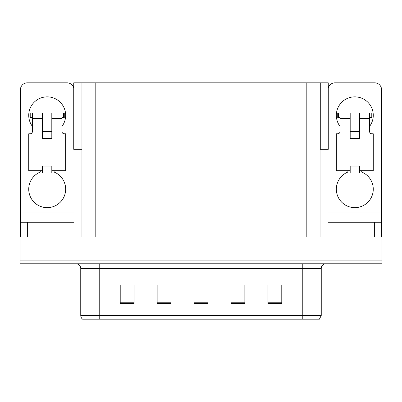 <?xml version="1.0" encoding="UTF-8"?>
<svg xmlns="http://www.w3.org/2000/svg" width="402" height="402" viewBox="0 0 402 402"><rect width="100%" height="100%" fill="white"/><g stroke="black" fill="none" stroke-linecap="round" stroke-linejoin="round"><path stroke-width="0.6" d="M320.047 149.303L328.263 149.303L328.263 82.832L320.047 82.832L320.047 237.004M320.047 82.832L73.737 82.832L73.737 149.303L81.953 149.303M320.278 149.303L320.278 82.832M33.949 263.777L381.9 263.777L381.9 260.084L20.1 260.084L20.1 237.004L33.949 237.004L33.949 260.084L20.1 260.084L20.1 263.777L33.949 263.777L33.949 260.084L381.9 260.084L381.9 237.004L33.949 237.004M81.953 82.832L81.953 237.004M321.248 315.475L319.399 319.168L302.781 319.168L302.781 315.475L321.248 315.475L321.248 268.395A4.618 4.618 0 0 1 325.861 263.777M80.752 315.475L99.219 315.475L99.219 319.168L302.781 319.168L82.601 319.168A4.618 4.618 0 0 1 80.752 315.475L80.752 268.395C80.48 265.591 78.943 264.049 76.139 263.777M281.782 303.43L281.782 284.963L267.933 284.963L267.933 303.43L281.782 303.43M244.853 303.43L244.853 284.963L231.004 284.963L231.004 303.43L244.853 303.43M134.067 303.43L134.067 284.963L120.218 284.963L120.218 303.43L134.067 303.43M170.996 303.43L170.996 284.963L157.147 284.963L157.147 303.43L170.996 303.43M207.924 303.43L207.924 284.963L194.076 284.963L194.076 303.43L207.924 303.43M267.933 285.058L281.224 285.058M274.3 285.058L268.441 285.058M159.227 285.058L166.152 285.058M133.655 285.058L127.791 285.058M120.866 285.058L134.067 285.058M235.944 285.058L242.868 285.058M197.583 285.058L204.507 285.058M32.426 126.404A18.462 18.462 0 0 1 47.195 96.862A18.462 18.462 0 0 1 61.968 126.404M54.119 170.719L54.119 172.066A18.462 18.462 0 0 1 61.873 200.382A18.462 18.462 0 0 1 32.517 200.382A18.462 18.462 0 0 1 40.27 172.066L40.27 170.719M67.044 237.004L67.044 222.236L27.346 222.236L27.346 237.004M73.737 87.983A6.924 6.924 0 0 0 67.044 82.832L27.346 82.832A6.924 6.924 0 0 0 20.422 89.757L20.422 213L73.968 213L73.968 237.004M51.813 138.409L42.582 138.409L42.582 118.56L32.426 118.56L32.426 131.484A2.306 2.306 0 0 1 30.115 133.791L28.733 133.791L28.733 170.719L42.582 170.719L42.582 166.101L51.813 166.101L51.813 170.719L65.662 170.719L65.662 133.791L64.275 133.791A2.306 2.306 0 0 1 61.968 131.484L61.968 118.56L51.813 118.56L51.813 138.409L42.582 138.409M73.968 149.303L73.968 213M20.422 237.004L20.422 222.236L27.346 222.236M67.044 222.236L73.968 222.236M20.422 222.236L20.422 213M340.032 126.404A18.462 18.462 0 0 1 354.805 96.862A18.462 18.462 0 0 1 369.574 126.404M361.73 170.719L361.73 172.066A18.462 18.462 0 0 1 369.483 200.382A18.462 18.462 0 0 1 340.127 200.382A18.462 18.462 0 0 1 347.881 172.066L347.881 170.719M374.654 237.004L374.654 222.236L334.956 222.236L334.956 237.004M328.032 149.303L328.032 213L381.578 213L381.578 89.757A6.924 6.924 0 0 0 374.654 82.832L334.956 82.832A6.924 6.924 0 0 0 328.263 87.983M359.418 138.409L350.187 138.409L350.187 118.56L340.032 118.56L340.032 131.484A2.306 2.306 0 0 1 337.725 133.791L336.338 133.791L336.338 170.719L350.187 170.719L350.187 166.101L359.418 166.101L359.418 170.719L373.267 170.719L373.267 133.791L371.885 133.791A2.306 2.306 0 0 1 369.574 131.484L369.574 118.56L359.418 118.56L359.418 138.409L350.187 138.409M328.032 237.004L328.032 222.236L334.956 222.236M374.654 222.236L381.578 222.236L381.578 237.004M381.578 213L381.578 222.236M328.032 222.236L328.032 213M51.813 170.719L51.813 173.026L42.582 173.026L42.582 170.719M51.813 118.56L51.813 113.017L61.968 113.017L61.968 118.56M32.426 117.635L30.783 117.635L30.783 113.017L42.582 113.017L42.582 118.56M30.783 113.017L30.115 113.017L30.115 117.635L30.783 117.635M32.426 118.56L32.426 113.017M61.968 113.017L63.606 113.017L63.606 117.635L61.968 117.635M63.606 117.635L64.275 117.635L64.275 113.017L63.606 113.017M359.418 170.719L359.418 173.026L350.187 173.026L350.187 170.719M359.418 118.56L359.418 113.017L369.574 113.017L369.574 118.56M340.032 117.635L338.394 117.635L338.394 113.017L350.187 113.017L350.187 118.56M338.394 113.017L337.725 113.017L337.725 117.635L338.394 117.635M340.032 118.56L340.032 113.017M369.574 113.017L371.217 113.017L371.217 117.635L369.574 117.635M371.217 117.635L371.885 117.635L371.885 113.017L371.217 113.017M368.051 237.004L368.051 263.777M95.802 82.832L95.802 237.004M306.198 82.832L306.198 237.004M302.781 263.777L302.781 268.395L80.752 268.395M321.248 268.395L302.781 268.395L302.781 315.475L99.219 315.475L99.219 263.777M207.924 302.786L194.076 302.786M170.996 302.786L157.147 302.786M134.067 302.786L120.218 302.786M244.853 302.786L231.004 302.786M281.782 302.786L267.933 302.786M51.813 131.484L42.582 131.484M359.418 131.484L350.187 131.484"/></g></svg>
